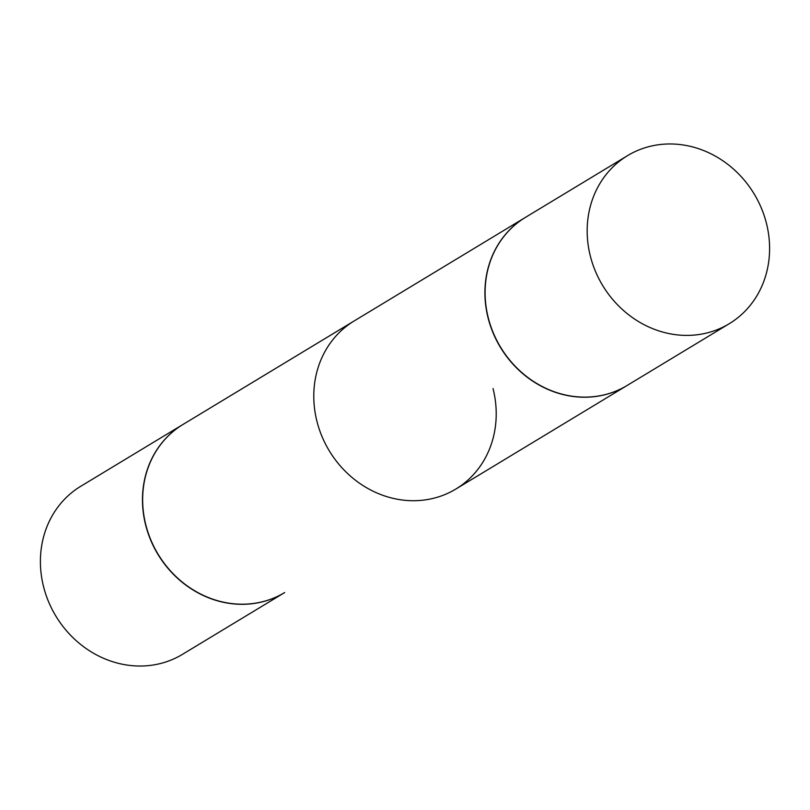 <?xml version="1.0" encoding="UTF-8"?>
<svg xmlns="http://www.w3.org/2000/svg" width="810" height="810" viewBox="0 0 810 810"><rect width="100%" height="100%" fill="white"/><g stroke="black" fill="none" stroke-linecap="round" stroke-linejoin="round"><path stroke-width="1.21" d="M590.348 256.112A98.223 88.513 -121.2 0 1 627.558 155.631A98.223 88.513 -121.2 0 1 766.422 223.246A98.223 88.513 -121.2 0 1 729.213 323.737A98.223 88.513 -121.2 0 1 590.348 256.112M729.213 323.737L627.142 385.459A98.223 88.513 -121.2 0 1 488.278 317.834A98.223 88.513 -121.2 0 1 525.487 217.353L627.558 155.631M627.051 385.509A98.223 88.513 -121.2 0 1 626.96 385.57A98.223 88.513 -121.2 0 1 488.096 317.945A98.223 88.513 -121.2 0 1 525.305 217.465L183.04 424.43A98.223 88.513 -121.2 0 0 145.83 524.921A98.223 88.513 -121.2 0 0 284.695 592.535A98.223 88.513 -121.2 0 1 145.83 524.921A98.223 88.513 -121.2 0 1 183.04 424.43L354.173 320.942A98.223 88.513 58.8 0 0 316.963 421.433A98.223 88.513 58.8 0 0 455.827 489.058A98.223 88.513 58.8 0 0 493.037 388.567M182.442 654.369A98.223 88.513 -121.2 0 1 43.578 586.754A98.223 88.513 -121.2 0 1 80.787 486.263L182.857 424.541A98.223 88.513 -121.2 0 1 182.949 424.491A98.223 88.513 -121.2 0 0 182.857 424.541A98.223 88.513 -121.2 0 0 145.648 525.032A98.223 88.513 -121.2 0 1 182.857 424.541L80.787 486.263A98.223 88.513 -121.2 0 0 43.578 586.754A98.223 88.513 -121.2 0 0 182.442 654.369L284.512 592.647A98.223 88.513 -121.2 0 1 145.648 525.032A98.223 88.513 -121.2 0 0 284.512 592.647A98.223 88.513 -121.2 0 0 284.604 592.596A98.223 88.513 -121.2 0 1 284.512 592.647L182.442 654.369M626.96 385.57L455.827 489.058"/></g></svg>
